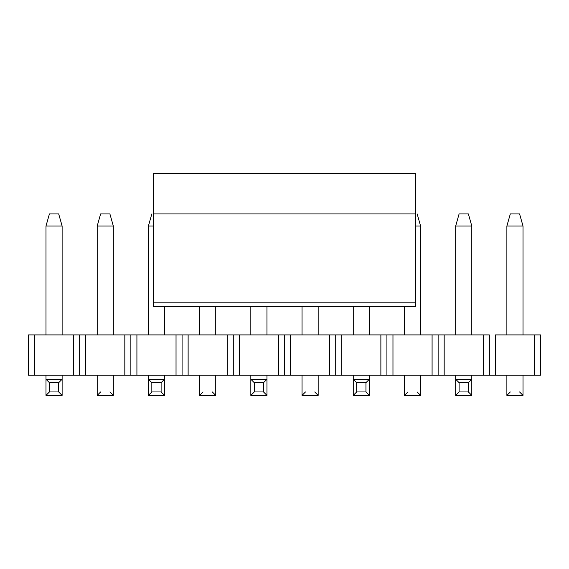 <?xml version="1.0" encoding="UTF-8"?>
<svg xmlns="http://www.w3.org/2000/svg" width="569" height="569" viewBox="0 0 569 569"><rect width="100%" height="100%" fill="white"/><g stroke="black" fill="none" stroke-linecap="round" stroke-linejoin="round"><path stroke-width="0.85" d="M153.452 213.937L153.452 173.609L153.452 213.937L415.548 213.937L153.452 213.937L153.452 302.822L153.452 213.937M153.452 305.738L153.452 302.822L153.452 305.738M415.548 213.937L415.548 173.609L153.452 173.609L415.548 173.609L415.548 302.822L153.452 302.822L415.548 302.822L415.548 213.937M415.548 305.738L415.548 302.822L415.548 305.738M459.098 213.937L468.372 213.937L459.098 213.937L455.669 226.035L471.801 226.035L468.372 213.937L471.801 226.035L455.669 226.035L459.098 213.937M455.669 395.391L455.669 375.227L455.669 379.26L459.098 382.688L459.098 391.963L455.669 395.391L471.801 395.391L455.669 395.391L459.098 391.963L468.372 391.963L459.098 391.963L459.098 382.688L468.372 382.688L459.098 382.688L455.669 379.26L471.801 379.26L471.801 395.391L468.372 391.963L468.372 382.688L471.801 379.26L455.669 379.26L455.669 395.391M455.669 334.906L455.669 226.035L455.669 334.906M471.801 334.906L471.801 226.035L471.801 334.906M471.801 375.227L471.801 379.26L471.801 375.227M471.801 379.26L468.372 382.688L468.372 391.963L471.801 395.391L471.801 379.26M353.249 395.391L353.249 375.227L353.249 379.26L356.678 382.688L356.678 391.963L353.249 395.391L369.381 395.391L353.249 395.391L356.678 391.963L365.952 391.963L356.678 391.963L356.678 382.688L365.952 382.688L356.678 382.688L353.249 379.26L369.381 379.26L369.381 395.391L365.952 391.963L365.952 382.688L369.381 379.26L353.249 379.26L353.249 395.391M353.249 334.906L353.249 306.677L353.249 334.906M369.381 334.906L369.381 306.677L369.381 334.906M369.381 375.227L369.381 379.26L369.381 375.227M369.381 379.26L365.952 382.688L365.952 391.963L369.381 395.391L369.381 379.26M250.829 395.391L250.829 375.227L250.829 379.26L254.258 382.688L254.258 391.963L250.829 395.391L266.961 395.391L250.829 395.391L254.258 391.963L263.532 391.963L254.258 391.963L254.258 382.688L263.532 382.688L254.258 382.688L250.829 379.26L266.961 379.26L266.961 395.391L263.532 391.963L263.532 382.688L266.961 379.26L250.829 379.26L250.829 395.391M250.829 334.906L250.829 306.677L250.829 334.906M266.961 334.906L266.961 306.677L266.961 334.906M266.961 375.227L266.961 379.26L266.961 375.227M266.961 379.26L263.532 382.688L263.532 391.963L266.961 395.391L266.961 379.26M151.838 213.937L148.409 226.035L153.452 226.035L148.409 226.035L151.838 213.937M148.409 395.391L148.409 375.227L148.409 379.26L151.838 382.688L151.838 391.963L148.409 395.391L164.541 395.391L148.409 395.391L151.838 391.963L161.112 391.963L151.838 391.963L151.838 382.688L161.112 382.688L151.838 382.688L148.409 379.26L164.541 379.26L164.541 395.391L161.112 391.963L161.112 382.688L164.541 379.26L148.409 379.26L148.409 395.391M148.409 334.906L148.409 226.035L148.409 334.906M164.541 334.906L164.541 306.677L164.541 334.906M164.541 375.227L164.541 379.26L164.541 375.227M164.541 379.26L161.112 382.688L161.112 391.963L164.541 395.391L164.541 379.26M49.418 213.937L58.692 213.937L49.418 213.937L45.989 226.035L62.121 226.035L58.692 213.937L62.121 226.035L45.989 226.035L49.418 213.937M45.989 395.391L45.989 375.227L45.989 379.26L49.418 382.688L49.418 391.963L45.989 395.391L62.121 395.391L45.989 395.391L49.418 391.963L58.692 391.963L49.418 391.963L49.418 382.688L58.692 382.688L49.418 382.688L45.989 379.26L62.121 379.26L62.121 395.391L58.692 391.963L58.692 382.688L62.121 379.26L45.989 379.26L45.989 395.391M45.989 334.906L45.989 226.035L45.989 334.906M62.121 334.906L62.121 226.035L62.121 334.906M62.121 375.227L62.121 379.26L62.121 375.227M62.121 379.26L58.692 382.688L58.692 391.963L62.121 395.391L62.121 379.26M510.308 213.937L519.582 213.937L510.308 213.937L506.879 226.035L510.308 213.937M523.011 226.035L519.582 213.937L523.011 226.035L506.879 226.035L523.011 226.035L523.011 334.906L523.011 226.035M506.879 226.035L506.879 334.906L506.879 226.035M523.011 375.227L523.011 395.391L523.011 375.227M506.879 395.391L506.879 375.227L506.879 395.391L523.011 395.391L506.879 395.391L510.308 391.963L506.879 395.391L523.011 395.391L519.582 391.963L523.011 395.391M420.591 226.035L417.162 213.937L420.591 226.035L415.548 226.035L420.591 226.035L420.591 334.906L420.591 226.035M404.459 306.677L404.459 334.906L404.459 306.677M420.591 375.227L420.591 395.391L420.591 375.227M404.459 395.391L404.459 375.227L404.459 395.391L420.591 395.391L404.459 395.391L407.888 391.963L404.459 395.391L420.591 395.391L417.162 391.963L420.591 395.391M302.039 306.677L302.039 334.906L302.039 306.677M318.171 334.906L318.171 306.677L318.171 334.906M318.171 375.227L318.171 395.391L318.171 375.227M318.171 395.391L314.742 391.963L318.171 395.391L302.039 395.391L302.039 375.227L302.039 395.391L318.171 395.391L302.039 395.391L305.468 391.963M199.619 306.677L199.619 334.906L199.619 306.677M215.751 334.906L215.751 306.677L215.751 334.906M215.751 375.227L215.751 395.391L215.751 375.227M199.619 395.391L199.619 375.227L199.619 395.391L215.751 395.391L199.619 395.391L203.048 391.963L199.619 395.391L215.751 395.391L212.322 391.963L215.751 395.391M100.628 213.937L109.902 213.937L100.628 213.937L97.199 226.035L100.628 213.937M113.331 226.035L109.902 213.937L113.331 226.035L97.199 226.035L113.331 226.035L113.331 334.906L113.331 226.035M97.199 226.035L97.199 334.906L97.199 226.035M113.331 375.227L113.331 395.391L113.331 375.227M97.199 395.391L97.199 375.227L97.199 395.391L113.331 395.391L97.199 395.391L100.628 391.963L97.199 395.391L113.331 395.391L109.902 391.963L113.331 395.391M483.294 375.227L28.45 375.227L28.45 334.906L483.294 334.906L483.294 375.227L489.34 375.227L483.294 375.227L483.294 334.906L489.34 334.906L28.45 334.906L28.45 375.227L34.496 375.227L34.496 334.906L34.496 375.227L73.614 375.227L73.614 334.906L73.614 375.227L79.66 375.227L79.66 334.906L79.66 375.227L85.706 375.227L85.706 334.906L85.706 375.227L124.824 375.227L124.824 334.906L124.824 375.227L130.87 375.227L130.87 334.906L130.87 375.227L136.916 375.227L136.916 334.906L136.916 375.227L176.034 375.227L176.034 334.906L176.034 375.227L182.08 375.227L182.08 334.906L182.08 375.227L188.126 375.227L188.126 334.906L188.126 375.227L227.244 375.227L227.244 334.906L227.244 375.227L233.29 375.227L233.29 334.906L233.29 375.227L239.336 375.227L239.336 334.906L239.336 375.227L278.454 375.227L278.454 334.906L278.454 375.227L284.5 375.227L284.5 334.906L284.5 375.227L290.546 375.227L290.546 334.906L290.546 375.227L329.664 375.227L329.664 334.906L329.664 375.227L335.71 375.227L335.71 334.906L335.71 375.227L341.756 375.227L341.756 334.906L341.756 375.227L380.874 375.227L380.874 334.906L380.874 375.227L386.92 375.227L386.92 334.906L386.92 375.227L392.966 375.227L392.966 334.906L392.966 375.227L432.084 375.227L432.084 334.906L432.084 375.227L438.13 375.227L438.13 334.906L438.13 375.227L444.176 375.227L444.176 334.906L444.176 375.227L483.294 375.227M540.55 375.227L489.34 375.227L489.34 334.906L489.34 375.227L495.386 375.227L495.386 334.906L540.55 334.906L540.55 375.227L540.55 334.906L534.504 334.906L534.504 375.227L540.55 375.227M534.504 375.227L534.504 334.906L495.386 334.906L495.386 375.227L534.504 375.227M415.548 306.677L153.452 306.677"/></g></svg>
